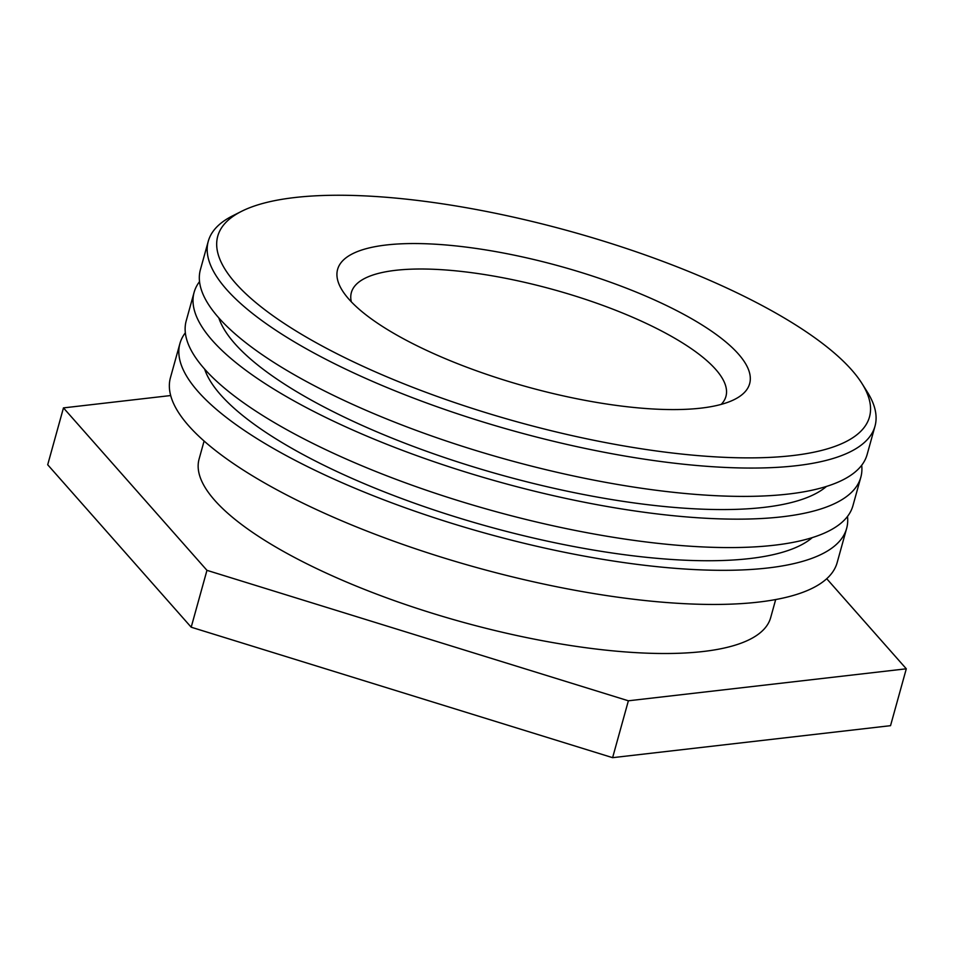 <?xml version="1.0" encoding="UTF-8"?>
<svg xmlns="http://www.w3.org/2000/svg" width="954" height="954" viewBox="0 0 954 954"><rect width="100%" height="100%" fill="white"/><g stroke="black" fill="none" stroke-linecap="round" stroke-linejoin="round"><path stroke-width="1.43" d="M351.31 301.81A194.354 56.823 -164.5 0 1 351.37 292.532A194.354 56.823 -164.5 0 1 553.833 289.718A194.354 56.823 -164.5 0 1 725.934 396.411A194.354 56.823 -164.5 0 1 721.2 404.389M409.564 341.997A213.779 62.499 15.5 0 0 734.652 399.38A213.779 62.499 15.5 0 0 560.32 266.333A213.779 62.499 15.5 0 0 342.367 290.588A213.779 62.499 15.5 0 0 409.564 341.997M331.563 350.977A338.169 98.87 -164.5 0 1 241.434 211.394A338.169 98.87 -164.5 0 1 570.039 231.285A338.169 98.87 -164.5 0 1 861.963 383.484A338.169 98.87 -164.5 0 1 713.783 456.763A338.169 98.87 -164.5 0 1 331.563 350.977M241.434 211.394L232.502 215.902A345.944 101.148 15.5 0 0 208.27 241.279A345.944 101.148 15.5 0 0 324.706 358.704A345.944 101.148 15.5 0 0 669.434 462.607A345.944 101.148 15.5 0 0 874.997 426.176A345.944 101.148 15.5 0 0 867.293 391.951L861.963 383.484M208.27 241.279L200.412 269.624A345.944 101.148 15.5 0 0 506.741 459.53A345.944 101.148 15.5 0 0 867.126 454.521L874.997 426.176M826.474 486.433A321.259 93.933 -164.5 0 1 502.364 475.33A321.259 93.933 -164.5 0 1 218.824 317.921M861.7 465.266A345.944 101.148 -164.5 0 1 860.818 477.262A345.944 101.148 -164.5 0 1 500.433 482.283A345.944 101.148 -164.5 0 1 194.103 292.365A345.944 101.148 -164.5 0 1 199.529 281.621M194.103 292.365L186.221 320.794A345.944 101.148 15.5 0 0 492.55 510.712A345.944 101.148 15.5 0 0 852.936 505.692L860.818 477.262M812.283 537.615A321.259 93.933 -164.5 0 1 488.174 526.501A321.259 93.933 -164.5 0 1 204.633 369.103M847.51 516.436A345.944 101.148 -164.5 0 1 846.627 528.444A345.944 101.148 -164.5 0 1 486.242 533.453A345.944 101.148 -164.5 0 1 179.912 343.547A345.944 101.148 -164.5 0 1 185.338 332.803M179.912 343.547L170.444 377.665A345.944 101.148 15.5 0 0 476.773 567.582A345.944 101.148 15.5 0 0 837.171 562.562L846.627 528.444M775.685 599.541L770.677 617.608A296.575 86.707 -164.5 0 1 461.712 621.901A296.575 86.707 -164.5 0 1 199.088 459.089L204.096 441.034M826.724 578.72L906.3 668.802L628.376 700.796L206.958 570.337L63.465 407.895L170.694 395.54M63.465 407.895L47.7 464.753L191.194 627.207L612.611 757.667L628.376 700.796M612.611 757.667L890.535 725.672L906.3 668.802M191.194 627.207L206.958 570.337"/></g></svg>
